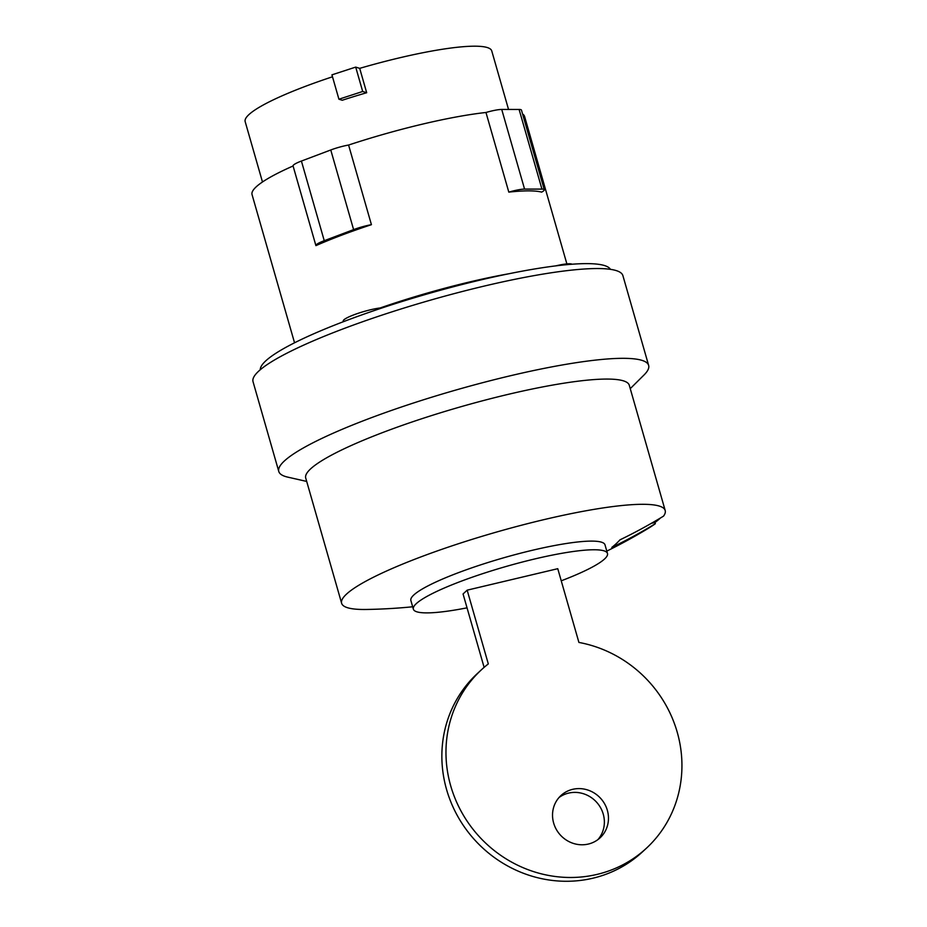 <?xml version="1.0" encoding="UTF-8"?>
<svg xmlns="http://www.w3.org/2000/svg" width="927" height="927" viewBox="0 0 927 927"><rect width="100%" height="100%" fill="white"/><g stroke="black" fill="none" stroke-linecap="round" stroke-linejoin="round"><path stroke-width="1.39" d="M597.046 874.404A121.518 114.902 -132.7 0 1 462.098 813.002A121.518 114.902 -132.7 0 1 481.472 669.734A121.518 114.902 -132.7 0 1 488.309 663.917L467.162 590.163L557.764 568.691L578.912 642.434A121.518 114.902 -132.7 0 1 675.829 727.637A121.518 114.902 -132.7 0 1 646.42 848.217A121.518 114.902 -132.7 0 1 597.046 874.404M481.472 669.734L477.37 673.523A121.518 114.902 47.3 0 0 457.996 816.791A121.518 114.902 47.3 0 0 592.956 878.193A121.518 114.902 47.3 0 0 642.33 852.006L646.42 848.217M597.903 839.63A28.807 27.242 47.3 0 0 603.245 814.115A28.807 27.242 47.3 0 0 559.004 797.544M553.651 823.06A28.807 27.242 -132.7 0 1 560.951 795.54A28.807 27.242 -132.7 0 1 607.347 810.325A28.807 27.242 -132.7 0 1 600.047 837.846A28.807 27.242 -132.7 0 1 553.651 823.06M484.114 667.37L463.06 593.964L467.162 590.163M366.686 92.723L362.689 91.472L355.701 67.103L359.699 68.355L366.686 92.723A128.262 19.641 164 0 0 342.237 100.255L338.923 99.212L331.936 74.844L355.701 67.103M362.689 91.472L338.923 99.212M561.241 580.812A100.973 15.458 164 0 0 604.531 559.016A100.973 15.458 164 0 0 607.486 553.489A100.973 15.458 164 0 0 520.464 562.527A100.973 15.458 164 0 0 416.304 603.628A100.973 15.458 164 0 0 413.349 609.155A100.973 15.458 164 0 0 467.046 607.834M262.48 181.982L245.168 121.622A128.262 19.641 -16 0 1 248.923 114.6A128.262 19.641 -16 0 1 332.492 76.79M359.699 68.355A128.262 19.641 -16 0 1 491.75 50.915L508.541 109.456M413.349 609.155L410.87 600.487A100.973 15.458 -16 0 1 413.824 594.972A100.973 15.458 -16 0 1 517.984 553.871A100.973 15.458 -16 0 1 604.995 544.833L607.486 553.489M660.43 517.996A168.297 25.771 -16 0 1 659.908 518.494A168.297 25.771 -16 0 1 654.995 522.469L655.343 523.697A563.21 532.515 -132.7 0 1 611.82 547.405A551.217 158.401 -103.3 0 0 615.991 543.871A551.217 158.401 -103.3 0 0 620.012 539.827A563.21 532.515 47.3 0 0 663.547 516.119A168.297 25.771 -16 0 0 665.192 510.499L629.282 385.273A168.297 25.771 164 0 0 484.253 400.337A168.297 25.771 164 0 0 310.649 468.842A168.297 25.771 164 0 0 305.725 478.042L341.634 603.28A168.297 25.771 -16 0 1 346.559 594.068A168.297 25.771 -16 0 1 520.163 525.574A168.297 25.771 -16 0 1 665.192 510.499M508.807 192.121A17.717 2.711 -16 0 1 524.566 189.096L541.936 189.096A17.717 2.711 -16 0 1 544.288 189.745A17.717 2.711 -16 0 1 541.646 192.121A141.761 21.715 164 0 0 508.807 192.121L485.968 112.48A141.761 21.715 164 0 0 348.587 145.041L371.426 224.682A141.761 21.715 164 0 0 315.922 245.632A17.717 2.711 -16 0 1 315.898 245.585A17.717 2.711 -16 0 1 324.253 240.696L353.604 229.618A17.717 2.711 -16 0 1 371.426 224.682M544.288 189.745L521.461 110.104A17.717 2.711 164 0 0 519.097 109.456L501.727 109.444A17.717 2.711 164 0 0 485.968 112.48M348.587 145.041A17.717 2.711 164 0 0 330.765 149.977L301.414 161.055A17.717 2.711 164 0 0 293.059 165.933A17.717 2.711 164 0 0 293.083 165.991L315.887 245.528M655.343 523.697A168.297 25.771 -16 0 1 647.486 528.853A563.465 563.465 0 0 1 606.803 551.113M412.666 606.779A563.465 563.465 0 0 1 366.374 609.468A168.297 25.771 -16 0 1 341.634 603.28M654.995 522.469L651.31 523.349M293.071 165.991A141.761 21.715 164 0 0 256.2 186.837A141.761 21.715 164 0 0 252.051 194.6L294.543 342.793M566.872 263.882L524.589 116.443A141.761 21.715 164 0 0 522.573 114.009M306.698 481.437L287.741 477.127A192.387 29.467 -16 0 1 278.784 471.472A192.387 29.467 -16 0 1 284.404 460.951A192.387 29.467 -16 0 1 482.863 382.631A192.387 29.467 -16 0 1 648.645 365.412A192.387 29.467 -16 0 1 644.045 374.96L630.244 388.656M509.132 273.708A148.517 22.746 164 0 0 380.163 307.961A22.781 3.488 164 0 0 355.991 314.056A22.781 3.488 164 0 0 343.222 321.09L343.396 321.692M572.017 264.23A22.781 3.488 164 0 0 555.713 265.887M278.784 471.472L253.036 381.692A192.387 29.467 -16 0 1 258.668 371.171A192.387 29.467 -16 0 1 457.115 292.851A192.387 29.467 -16 0 1 622.898 275.632L648.645 365.412M610.429 269.34A182.271 27.914 164 0 0 450.395 287.555A182.271 27.914 164 0 0 265.782 360.846A182.271 27.914 164 0 0 260.278 369.746M519.097 109.456L541.936 189.096M501.727 109.444L524.566 189.096M330.765 149.977L353.604 229.618M301.414 161.055L324.253 240.696M293.059 165.933L315.898 245.585"/></g></svg>
